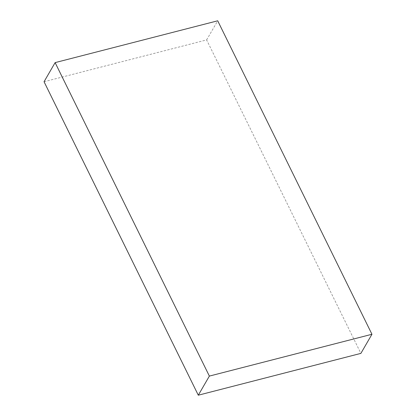 <?xml version="1.0" encoding="UTF-8"?>
<svg xmlns="http://www.w3.org/2000/svg" width="416" height="416" viewBox="0 0 416 416"><rect width="100%" height="100%" fill="white"/><g stroke="black" fill="none" stroke-linecap="round" stroke-linejoin="round"><path stroke-width="0.31" stroke-dasharray="2.08 1.56" d="M44.049 81.728L206.632 39.91L360.88 353.382M206.632 39.91L217.703 20.8"/><path stroke-width="0.62" d="M209.368 376.09L55.12 62.618L217.703 20.8L371.951 334.272L209.368 376.09L198.297 395.2L360.88 353.382L371.951 334.272M55.12 62.618L44.049 81.728L198.297 395.2"/></g></svg>
